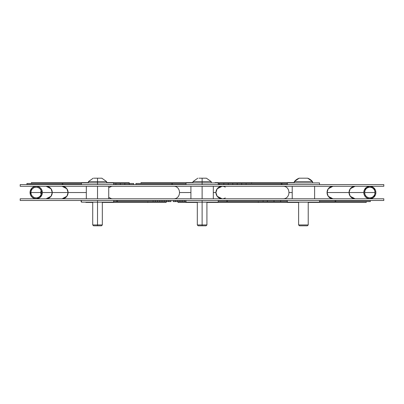 <?xml version="1.0" encoding="UTF-8"?>
<svg xmlns="http://www.w3.org/2000/svg" width="404" height="404" viewBox="0 0 404 404"><rect width="100%" height="100%" fill="white"/><g stroke="black" fill="none" stroke-linecap="round" stroke-linejoin="round"><path stroke-width="0.61" d="M383.8 200.475L20.2 200.475L383.8 200.475L383.8 198.788L20.2 198.788L20.2 200.475L20.2 198.788L383.8 198.788L383.8 200.475M267.276 200.642L267.448 201.591L267.448 200.642L274.094 200.642L274.094 201.591L274.094 200.642L280.74 200.642L280.74 201.591L280.74 200.642L287.335 200.642L287.209 201.591L280.74 201.591L287.335 201.591L287.209 200.642L280.563 200.642L280.563 201.591L274.094 201.591L280.74 201.591L280.563 200.642L273.922 200.642L273.922 201.591L267.448 201.591L274.094 201.591L273.922 200.642L227.427 200.642L227.427 201.591L227.427 200.642L226.755 200.642L263.095 200.642L263.095 201.591L218.2 201.591L258.313 201.591L258.313 202.434L206.919 202.434L298.617 202.434L258.313 202.434L258.313 201.591L267.448 201.591L263.095 201.591L263.095 200.642L267.276 200.642L267.276 201.591L267.276 200.642M319.508 200.642L335.739 200.642L335.739 201.591L335.739 200.642L370.327 200.642L370.327 201.591L319.508 201.591L366.221 201.591L366.221 202.434L308.227 202.434L366.221 202.434L366.221 201.591L370.327 201.591L370.327 200.642L335.088 200.642L335.088 201.591L335.088 200.642L319.508 200.642M175.417 200.642L175.477 201.591L175.477 200.642L177.715 200.642L177.715 201.591L177.715 200.642L179.952 200.642L179.952 201.591L179.952 200.642L182.189 200.642L182.189 201.591L182.189 200.642L184.426 200.642L184.426 201.591L184.426 200.642L186.027 200.642L184.37 200.642L184.37 201.591L182.189 201.591L186.027 201.591L184.37 201.591L184.37 200.642L182.133 200.642L182.133 201.591L179.952 201.591L182.189 201.591L182.133 200.642L179.891 200.642L179.891 201.591L177.715 201.591L179.952 201.591L179.891 200.642L177.654 200.642L177.654 201.591L175.477 201.591L177.715 201.591L177.654 200.642L173.24 200.642L173.24 201.591L173.24 200.642L175.417 200.642L175.417 201.591L173.24 201.591L175.477 201.591L175.417 200.642M218.2 200.642L226.755 200.642L226.755 201.591L226.755 200.642L218.2 200.642M178.023 201.591L178.023 202.434L178.023 201.591M196.394 202.162L196.394 202.434L178.023 202.434L196.394 202.434L196.394 202.162M197.309 202.434L196.394 202.434L197.309 202.434M168.766 200.642L168.705 201.591L113.61 201.591L147.788 201.591L147.788 202.434L102.328 202.434L147.788 202.434L147.788 201.591L155.282 201.591L155.282 200.642L155.282 201.591L157.52 201.591L157.52 200.642L157.52 201.591L159.757 201.591L159.757 200.642L159.757 201.591L161.994 201.591L161.994 200.642L161.994 201.591L164.231 201.591L164.231 200.642L164.231 201.591L166.468 201.591L166.468 200.642L166.468 201.591L168.705 201.591L168.705 200.642L116.756 200.642L116.756 201.591L116.756 200.642L113.61 200.642L117.433 200.642L117.433 201.591L117.433 200.642L153.101 200.642L153.101 201.591L153.101 200.642L155.338 200.642L155.338 201.591L155.338 200.642L157.575 200.642L157.575 201.591L157.575 200.642L159.817 200.642L159.817 201.591L159.817 200.642L162.054 200.642L162.054 201.591L162.054 200.642L164.292 200.642L164.292 201.591L164.292 200.642L166.529 200.642L166.529 201.591L166.529 200.642L170.942 200.642L170.942 201.591L168.705 201.591L170.942 201.591L170.942 200.642L168.766 200.642L168.766 201.591L168.766 200.642M81.088 200.642L81.436 200.642L81.088 200.642L81.088 201.591L81.436 201.591L81.088 201.591L81.088 200.642M166.16 201.591L166.16 202.434L147.788 202.434L166.16 202.434L166.16 201.591M85.87 202.162L85.87 202.434L85.87 202.162M92.718 202.434L85.87 202.434L92.718 202.434M383.8 186.284L20.2 186.284L383.8 186.284L383.8 184.598L20.2 184.598L20.2 186.284L20.2 184.598L383.8 184.598L383.8 186.284M129.32 184.431L129.199 182.638L129.199 184.431L124.745 184.431L124.745 183.482L124.745 184.431L120.286 184.431L120.286 183.482L120.286 184.431L115.827 184.431L115.827 183.482L115.827 184.431L113.61 184.431L115.943 184.431L115.943 183.482L120.286 183.482L113.61 183.482L115.943 183.482L115.943 184.431L120.402 184.431L120.402 183.482L124.745 183.482L120.286 183.482L120.402 184.431L124.861 184.431L124.861 183.482L129.199 183.482L124.745 183.482L124.861 184.431L133.658 184.431L133.658 183.482L133.658 184.431L129.32 184.431L129.32 183.482L133.658 183.482L129.199 183.482L129.32 184.431M81.436 184.431L62.181 184.431L62.181 183.482L62.181 184.431L26.922 184.431L26.922 183.482L81.436 183.482L31.381 183.482L31.381 182.638L88.385 182.638L31.381 182.638L31.381 183.482L26.922 183.482L26.922 184.431L62.847 184.431L62.847 183.482L62.847 184.431L81.436 184.431M106.661 182.638L129.199 182.638L106.661 182.638M186.027 184.431L172.432 184.431L172.432 183.482L172.432 184.431L186.027 184.431M135.946 184.431L171.756 184.431L171.756 183.482L171.756 184.431L135.946 184.431L135.946 183.482L186.027 183.482L141.011 183.482L141.011 182.638L192.976 182.638L141.011 182.638L141.011 183.482L135.946 183.482L135.946 184.431M219.322 184.431L219.443 183.482L287.335 183.482L251.591 183.482L251.591 182.638L294.284 182.638L251.591 182.638L251.591 183.482L241.733 183.482L241.733 184.431L241.733 183.482L237.274 183.482L237.274 184.431L237.274 183.482L232.815 183.482L232.815 184.431L232.815 183.482L228.356 183.482L228.356 184.431L228.356 183.482L223.897 183.482L223.897 184.431L223.897 183.482L219.443 183.482L219.443 184.431L282.002 184.431L282.002 183.482L282.002 184.431L287.335 184.431L281.336 184.431L281.336 183.482L281.336 184.431L246.071 184.431L246.071 183.482L246.071 184.431L241.612 184.431L241.612 183.482L241.612 184.431L237.158 184.431L237.158 183.482L237.158 184.431L232.699 184.431L232.699 183.482L232.699 184.431L228.24 184.431L228.24 183.482L228.24 184.431L223.781 184.431L223.781 183.482L223.781 184.431L218.2 184.431L219.322 184.431L219.322 183.482L218.2 183.482L219.443 183.482L219.322 184.431M214.989 182.911L214.989 182.638L251.591 182.638L214.989 182.638L214.989 182.911M312.802 182.911L312.802 182.638L312.802 182.911M283.239 186.3L283.578 186.284A6.252 5.873 -90 0 0 283.239 186.3M283.578 198.788L283.239 198.773A6.252 5.873 -90 0 0 283.578 198.788M364.62 192.536L375.058 192.536L374.665 190.466L373.533 188.713L371.837 187.542L369.842 187.133A5.403 5.222 -90 0 1 375.058 192.536A5.403 5.222 -90 0 1 369.842 197.94L371.837 197.531L373.533 196.359L374.665 194.607L375.058 192.536L364.62 192.536A5.403 5.222 -90 0 1 369.842 187.133L367.842 187.542L366.15 188.713L365.014 190.466L364.62 192.536L365.014 194.607L366.15 196.359L367.842 197.531L369.842 197.94A5.403 5.222 -90 0 1 364.62 192.536M41.152 190.547A5.403 5.323 -90 0 0 40.779 192.536L30.881 192.536L31.285 190.466L32.441 188.713L34.168 187.542L36.203 187.133A5.403 5.323 -90 0 0 30.881 192.536A5.403 5.323 -90 0 0 36.203 197.94L34.168 197.531L32.441 196.359L31.285 194.607L30.881 192.536L40.779 192.536A5.403 5.323 -90 0 0 41.152 194.526L40.779 192.536L41.152 190.547M41.526 192.536A5.403 5.323 -90 0 0 36.203 187.133L38.244 187.542L39.966 188.713L41.122 190.466L41.526 192.536L41.122 194.607L39.966 196.359L38.244 197.531L36.203 197.94A5.403 5.323 -90 0 0 41.526 192.536M349.051 192.536L363.802 192.536A6.252 6.035 -90 0 1 369.842 186.284A6.252 6.035 -90 0 1 375.877 192.536A6.252 6.035 -90 0 1 369.842 198.788A6.252 6.035 -90 0 1 363.802 192.536L364.262 190.143L366.484 187.34L369.842 186.284L373.195 187.34L375.417 190.143L375.877 192.536L375.417 194.93L373.195 197.733L369.842 198.788L367.529 198.308L365.57 196.955L364.262 194.93L363.802 192.536L349.051 192.536L350.258 188.784L355.091 186.284A6.252 6.035 -90 0 0 349.051 192.536L327.063 192.536A6.252 5.873 -90 0 1 332.936 186.284L328.235 188.784L327.063 192.536L328.235 196.288L332.936 198.788A6.252 5.873 -90 0 1 327.063 192.536L349.051 192.536A6.252 6.035 -90 0 0 355.091 198.788L350.258 196.288L349.051 192.536M292.223 192.536L289.128 192.536L292.223 192.536M225.286 197.94A6.252 6.232 -90 0 1 215.928 192.536L213.312 192.536L215.928 192.536A6.252 6.232 -90 0 1 225.286 187.133M62.049 198.788A6.252 6.035 -90 0 0 68.084 192.536L66.877 188.784L62.049 186.284A6.252 6.035 -90 0 1 68.084 192.536L42.359 192.536A6.252 6.156 -90 0 0 36.203 186.284A6.252 6.156 -90 0 0 30.047 192.536A6.252 6.156 -90 0 0 36.203 198.788A6.252 6.156 -90 0 0 42.359 192.536L41.89 190.143L40.557 188.118L38.562 186.764L36.203 186.284L33.85 186.764L31.85 188.118L30.169 191.319L30.517 194.93L31.85 196.955L33.85 198.308L36.203 198.788L39.622 197.733L41.89 194.93L42.359 192.536L52.257 192.536A6.252 6.156 -90 0 0 46.101 186.284L51.025 188.784L52.257 192.536L51.025 196.288L46.101 198.788A6.252 6.156 -90 0 0 52.257 192.536L86.325 192.536L68.084 192.536L66.877 196.288L62.049 198.788M173.437 186.284L173.437 186.284C181.502 185.916 181.507 199.157 173.437 198.788M179.684 192.536L190.915 192.536L179.684 192.536M222.16 186.284L217.175 188.784L215.928 192.536L217.175 196.288L222.16 198.788M202.116 186.284L202.116 198.788L202.116 186.284M186.027 202.162L218.2 202.162L202.116 202.162L202.116 200.475L202.116 202.162L186.027 202.162L186.027 200.475M199.738 178.189L206.404 178.189L202.126 178.189L202.121 181.623L211.252 181.623L192.976 181.623L202.116 181.623L202.116 184.598L202.116 182.911L186.027 182.911L218.2 182.911L202.116 182.911L202.126 178.189L199.021 178.189M206.06 225.811L206.919 224.952L202.116 224.952L202.116 202.162L202.116 225.811L206.06 225.811L198.167 225.811L202.116 225.811L202.116 224.952L197.309 224.952L206.919 224.952L206.919 202.162M203.661 178.189L205.212 178.189M314.62 186.284L314.62 198.788L314.62 186.284M292.223 186.284L292.223 198.788L292.223 186.284M319.508 200.475L319.508 202.162L287.335 202.162L287.335 200.475L287.335 202.162L319.508 202.162L319.508 200.475M319.508 182.911L319.508 184.598L319.508 182.911L287.335 182.911L287.335 184.598L287.335 182.911L319.508 182.911M299.475 225.811L298.617 224.952L308.227 224.952L307.368 225.811L299.475 225.811L307.368 225.811L308.227 224.952L308.227 202.162L308.227 224.952L298.617 224.952L298.617 202.162L298.617 224.952L299.475 225.811M312.383 181.623L312.56 181.623A11.994 11.994 -0 0 0 307.712 178.189L299.132 178.189A11.994 11.994 -0 0 0 294.284 181.623L312.383 181.623M307.712 178.189L312.56 181.623L312.56 182.911L312.56 181.623L294.284 181.623L294.284 182.911L294.284 181.623L299.132 178.189M307.378 178.189L299.46 178.189M306.101 178.189L304.257 178.189M97.521 186.284L97.521 198.788L97.521 186.284M81.436 202.162L113.61 202.162L97.521 202.162L97.521 200.475L97.521 202.162L81.436 202.162L81.436 200.475M97.521 182.911L97.521 184.598L97.521 182.911L81.436 182.911L113.61 182.911L97.521 182.911L97.521 181.623L88.385 181.623L97.521 181.623L97.521 182.911M101.47 225.811L102.328 224.952L97.521 224.952L97.521 202.162L97.521 225.811L101.47 225.811L93.577 225.811L97.521 225.811L97.521 224.952L92.718 224.952L102.328 224.952L102.328 202.162M93.955 178.189L94.491 178.189L93.955 178.189M95.147 178.189L101.813 178.189L97.536 178.189L97.531 181.623L106.661 181.623L97.531 181.623L97.536 178.189L94.425 178.189M99.071 178.189L100.616 178.189M36.203 198.788L46.101 198.788M36.203 186.284L46.101 186.284M112.635 198.788L111.438 198.672L108.721 197.41M112.63 186.284L111.59 186.375L108.721 187.663M282.881 198.788C290.941 199.162 290.951 185.921 282.881 186.284M314.787 186.284L332.936 186.284M190.915 198.788L190.915 186.284M213.312 198.788L213.312 186.284M218.2 202.162L218.2 200.475M186.027 184.598L186.027 182.911M218.2 184.598L218.2 182.911M197.309 202.162L197.309 224.952L198.167 225.811M192.976 182.911L192.976 181.623L197.824 178.189M211.252 182.911L211.252 181.623L206.404 178.189M86.325 198.788L86.325 186.284M108.721 198.788L108.721 186.284M113.61 202.162L113.61 200.475M81.436 184.598L81.436 182.911M113.61 184.598L113.61 182.911M92.718 202.162L92.718 224.952L93.577 225.811M88.385 182.911L88.385 181.623L93.233 178.189M106.661 182.911L106.661 181.623L101.813 178.189"/></g></svg>
